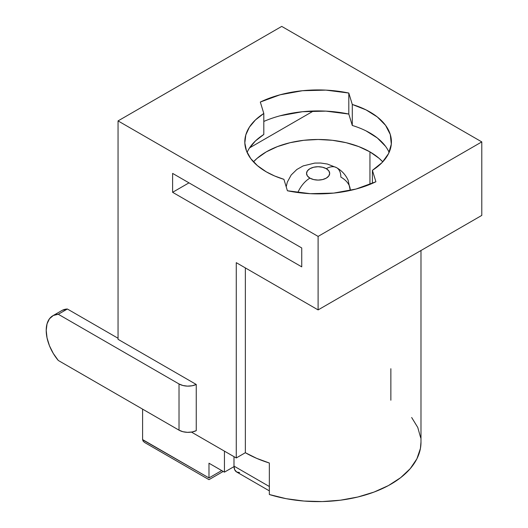 <?xml version="1.0" encoding="UTF-8"?>
<svg xmlns="http://www.w3.org/2000/svg" width="528" height="528" viewBox="0 0 528 528"><rect width="100%" height="100%" fill="white"/><g stroke="black" fill="none" stroke-linecap="round" stroke-linejoin="round"><path stroke-width="0.79" d="M336.58 167.66A20.579 11.88 120 0 0 326.291 168.683A11.576 6.679 180 0 1 326.291 178.127A11.576 6.679 180 0 1 309.923 178.127A20.579 11.88 120 0 0 297.845 192.542A20.579 11.88 -60 0 1 309.923 178.127L313.678 179.579L318.107 180.088L322.535 179.579L326.291 178.127L328.799 175.963L329.683 173.402L328.799 170.848L326.291 168.683L322.535 167.231L318.107 166.723L313.678 167.231L309.923 168.683L307.415 170.848L306.53 173.402L307.415 175.963L309.923 178.127A11.576 6.679 180 0 1 309.923 168.683A11.576 6.679 180 0 1 326.291 168.683A20.579 11.88 -60 0 1 336.58 167.66A20.579 11.88 -60 0 1 340.844 177.078A32.149 18.559 180 0 1 350.255 190.205A32.149 18.559 180 0 1 350.255 190.45L348.13 180.213C345.629 174.821 341.774 170.636 336.58 167.66L327.367 164.03L320.648 163.027L314.761 163.086L303.138 165.911L296.809 169.508L291.199 174.973L287.338 182.087L286.196 186.78M369.943 151.879L369.943 184.397L369.943 151.879L358.835 146.619L346.157 142.705L332.409 140.296L318.107 139.484L303.805 140.296L290.057 142.705L277.385 146.619L266.27 151.879L257.156 158.294L253.46 161.852A73.306 42.319 180 0 1 369.943 151.879A73.306 42.319 180 0 1 382.754 161.852L379.058 158.294L369.943 151.879M389.116 152.401A73.306 42.319 0 0 0 352.288 125.466L352.288 104.465L348.803 93.047L325.901 90.123L302.478 90.717L280.111 94.789L260.317 102.049L263.809 113.474L255.473 119.915L249.401 127.149L245.81 134.917L244.827 142.936L246.484 150.916L250.727 158.572L257.407 165.627L266.27 171.831L274.613 175.969L283.925 179.342A73.306 42.319 180 0 1 266.27 171.831A73.306 42.319 180 0 1 244.801 141.9A73.306 42.319 180 0 1 263.809 113.474L263.809 134.475A73.306 42.319 0 0 0 247.097 152.401M52.826 315.751A31.97 18.46 60 0 0 58.285 360.459L179.018 430.168L179.018 383.962L58.285 314.259L53.308 315.493L49.46 318.773L47.038 323.862L46.207 330.389L47.038 337.867L49.46 345.761L53.308 353.476L58.285 360.459L179.018 430.168L179.018 383.962A12.863 7.425 180 0 0 196.251 384.463L118.048 339.313L118.048 120.905L281.734 26.4L481.793 141.9L481.793 215.404L481.793 141.9L318.107 236.405L118.048 120.905L118.048 339.313L196.251 384.463L196.251 430.663L196.251 384.463L192.133 385.77L187.473 386.133L182.899 385.499L179.018 383.962L58.285 314.259L67.379 309.012L118.048 338.263L67.379 309.012A31.97 18.46 -120 0 0 61.921 310.504L52.826 315.751A31.97 18.46 60 0 1 58.285 314.259L67.379 309.012L62.396 310.24M420.988 441.995L420.42 448.457L416.889 458.825L410.23 468.666L400.653 477.668L388.469 485.555L374.055 492.063L357.872 497L340.428 500.201L322.285 501.567L304.003 501.052L286.169 498.683L269.346 494.518L269.346 463.016A102.881 59.4 0 0 1 245.355 452.714L245.355 267.907L245.355 452.714L236.267 457.967L191.44 432.089L236.267 457.967L245.355 452.714L256.7 458.37L269.346 463.016L269.346 494.518A102.881 59.4 0 0 0 420.988 442.213L420.988 250.51M142.6 409.141L142.6 439.593L142.6 409.141M236.267 457.967L236.267 262.66L318.107 309.91L318.107 236.405L318.107 309.91L481.793 215.404L318.107 309.91L236.267 262.66L236.267 457.967M172.61 173.402L301.739 247.955L301.739 266.858L172.61 192.304L172.61 173.402L301.739 247.955L301.739 266.858L172.61 192.304L188.978 182.853L172.61 192.304L172.61 173.402M411.662 417.503L417.767 427.462L420.717 437.89M142.613 439.811L208.982 477.919L221.714 470.567L208.982 477.919L208.982 463.214L224.44 472.144L224.44 451.143L224.44 472.144L234.003 466.62L224.44 472.144L208.982 463.214L208.982 477.919L142.6 439.593L143.154 441.197L144.665 442.523M280.111 115.79L302.478 111.718L325.901 111.124L348.803 114.048L348.803 93.047L352.288 104.465A73.306 42.319 180 0 1 391.413 141.9A73.306 42.319 180 0 1 372.405 170.333L372.405 183.361L372.405 170.333L382.127 162.518L388.535 153.641L391.307 144.157L390.298 134.554L385.559 125.334L377.335 116.965L366.049 109.89L352.288 104.465L352.288 125.466L348.803 114.048L352.288 125.466M481.793 141.9L318.107 236.405L118.048 120.905L281.734 26.4L481.793 141.9M283.925 179.342L287.41 190.76L310.312 193.684L333.742 193.09L356.103 189.017L375.896 181.757L372.405 170.333L375.896 181.757A90.024 51.975 180 0 1 287.41 190.76L283.925 179.342M390.859 400.217L390.859 368.716M249.401 148.15L255.473 140.917L263.809 134.475L263.809 113.474L260.317 102.049A90.024 51.975 180 0 1 348.803 93.047L348.803 114.048A90.024 51.975 0 0 0 263.809 121.447M366.049 130.891L377.335 137.966L385.559 146.335M249.592 147.86L313.434 110.999L249.592 147.86M269.346 490.868L236.656 471.992A12.863 7.425 120 0 1 233.99 466.105L269.346 486.512L233.99 466.105L233.99 456.654L233.99 466.105L234.683 469.722L236.656 471.992L239.606 472.567M179.018 430.168L182.899 431.706L187.473 432.333L192.133 431.97L196.251 430.663A12.863 7.425 0 0 1 179.018 430.168M144.731 442.563L208.982 479.655L223.219 471.438"/></g></svg>
